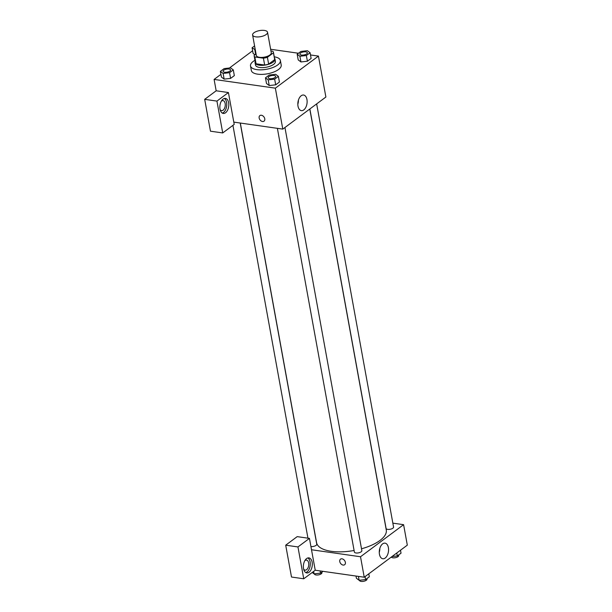 <?xml version="1.0" encoding="UTF-8"?>
<svg xmlns="http://www.w3.org/2000/svg" width="612" height="612" viewBox="0 0 612 612"><rect width="100%" height="100%" fill="white"/><g stroke="black" fill="none" stroke-linecap="round" stroke-linejoin="round"><path stroke-width="0.92" d="M255.762 36.842A7.589 3.083 169.7 0 1 252.603 34.991A7.589 3.083 169.7 0 1 259.519 30.6A7.589 3.083 169.7 0 1 267.543 32.275A7.589 3.083 169.7 0 1 263.764 35.794A7.589 3.083 169.7 0 1 255.762 36.842M267.543 32.275L271.261 52.747A7.589 3.083 169.7 0 1 267.482 56.266A7.589 3.083 169.7 0 1 259.48 57.314A7.589 3.083 169.7 0 1 256.321 55.462L252.603 34.991M273.434 52.357L274.673 59.18A9.8 3.978 169.7 0 1 274.689 59.632L268.645 64.13L267.406 57.306L273.449 52.8A9.8 3.978 169.7 0 0 273.434 52.357A9.8 3.978 169.7 0 0 272.753 51.247L270.94 50.987M256.053 53.978L254.133 55.409A9.8 3.978 169.7 0 0 254.156 55.86A9.8 3.978 169.7 0 0 254.829 56.97L263.42 58.194A9.8 3.978 169.7 0 0 267.406 57.306M254.829 56.97L256.068 63.793L264.659 65.017L263.42 58.194M256.068 63.793A9.8 3.978 169.7 0 1 255.395 62.684L254.156 55.86M268.645 64.13A9.8 3.978 169.7 0 1 264.659 65.017M255.212 61.667A10.121 4.116 -10.3 0 0 255.074 62.738A10.121 4.116 -10.3 0 0 265.769 64.979A10.121 4.116 -10.3 0 0 274.987 59.119A10.121 4.116 -10.3 0 0 274.49 58.163M274.987 59.119L275.4 61.399A10.121 4.116 169.7 0 1 270.374 66.088A10.121 4.116 169.7 0 1 259.702 67.481A10.121 4.116 169.7 0 1 255.487 65.017L255.074 62.738M274.689 59.632L273.449 52.8M274.245 56.817A15.185 6.166 169.7 0 1 280.38 60.489A15.185 6.166 169.7 0 1 272.83 67.527A15.185 6.166 169.7 0 1 256.826 69.623A15.185 6.166 169.7 0 1 250.507 65.92A15.185 6.166 169.7 0 1 254.967 60.32M280.38 60.489L281.206 65.04A15.185 6.166 169.7 0 1 273.656 72.078A15.185 6.166 169.7 0 1 257.652 74.167A15.185 6.166 169.7 0 1 251.333 70.472L250.507 65.92M224.137 79.124L221.414 77.074L224.145 79.116L230.602 78.382L234.335 75.605L233.302 69.921L230.571 67.878L224.114 68.613L220.381 71.39L223.112 73.432L229.569 72.698L233.302 69.921M269.219 85.558L266.503 83.507L269.226 85.55L275.691 84.823L279.416 82.039L278.383 76.355L275.66 74.312L269.196 75.046L265.463 77.823L268.194 79.866L274.65 79.132L278.383 76.355M252.634 50.742L229.439 68.009M220.924 74.343L214.101 79.422L275.354 88.166L318.439 56.09L310.498 54.958M298.488 53.244L270.626 49.266M300.928 61.95L298.212 59.899L300.936 61.95L307.4 61.215L311.125 58.438L310.093 52.747L307.369 50.704L300.905 51.439L297.172 54.216L299.903 56.258L306.36 55.524L310.093 52.747M233.799 122.117L228.421 92.542L216.931 101.095L222.722 132.942L234.212 124.389L233.799 122.117L282.798 129.109L325.882 97.033L318.439 56.09M306.949 99.504A7.88 4.567 -81.9 0 1 301.364 110.634A7.88 4.567 -81.9 0 1 297.96 102.189A7.88 4.567 -81.9 0 1 303.59 95.036A7.88 4.567 -81.9 0 1 306.949 99.504M282.798 129.109L275.354 88.166M297.83 104.247A7.88 4.567 98.1 0 0 298.411 100.177M259.878 115.584A3.481 2.456 -126.7 0 0 259.151 117.978A3.481 2.456 53.3 0 1 259.878 115.584A3.481 2.456 53.3 0 1 263.925 116.907A3.481 2.456 53.3 0 1 264.032 121.168A3.481 2.456 53.3 0 1 261.163 120.969A3.481 2.456 53.3 0 1 259.144 117.978A3.481 2.456 -126.7 0 0 261.163 120.969A3.481 2.456 -126.7 0 0 264.032 121.168M228.421 92.542L216.174 90.79L214.101 79.422M223.089 99.09A7.589 4.399 -81.9 0 1 225.4 98.402A7.589 4.399 -81.9 0 1 228.681 106.542A7.589 4.399 -81.9 0 1 223.258 113.434A7.589 4.399 -81.9 0 1 219.846 107.253A7.589 4.399 -81.9 0 1 223.089 99.09M222.271 113.075A7.589 4.399 98.1 0 0 226.639 106.251A7.589 4.399 98.1 0 0 224.352 98.463M221.337 101.179A5.064 2.93 -81.9 0 1 223.005 100.613A5.064 2.93 -81.9 0 1 225.162 103.489A5.064 2.93 -81.9 0 1 221.575 110.634A5.064 2.93 -81.9 0 1 220.129 109.632M216.174 90.79L204.683 99.343L210.467 131.19L222.722 132.942M216.931 101.095L204.683 99.343M354.096 550.486A35.427 14.397 169.7 0 1 331.322 551.313A35.427 14.397 169.7 0 1 316.58 542.676L240.317 123.043M309.779 109.028L386.279 530.007A35.427 14.397 169.7 0 1 361.508 548.788M277.381 128.336L354.379 552.039A3.794 1.545 -10.3 0 0 355.962 552.965A3.794 1.545 -10.3 0 0 359.963 552.445A3.794 1.545 -10.3 0 0 361.853 550.685L284.947 127.51M240.218 123.027L316.771 544.252A3.794 1.545 169.7 0 1 314.905 545.996A3.794 1.545 169.7 0 1 310.927 546.539M316.656 103.902L393.562 527.077A3.794 1.545 169.7 0 1 391.672 528.837A3.794 1.545 169.7 0 1 387.671 529.357A3.794 1.545 169.7 0 1 386.088 528.439L309.863 108.959M311.508 549.76L309.442 538.384L297.952 546.937L303.743 578.784L315.234 570.231L311.508 549.76L360.514 556.752L403.599 524.675L392.843 523.145M297.952 546.937L285.705 545.185L291.496 577.032L303.743 578.784M285.705 545.185L297.195 536.632L309.442 538.384M304.837 560.668A5.064 2.93 -81.9 0 1 306.505 560.102A5.064 2.93 -81.9 0 1 308.693 565.526A5.064 2.93 -81.9 0 1 305.074 570.124A5.064 2.93 -81.9 0 1 303.628 569.122M305.77 572.564A7.589 4.399 98.1 0 0 310.146 565.733A7.589 4.399 98.1 0 0 307.859 557.953M306.597 558.58A7.589 4.399 -81.9 0 1 308.907 557.892A7.589 4.399 -81.9 0 1 312.189 566.031A7.589 4.399 -81.9 0 1 306.765 572.924A7.589 4.399 -81.9 0 1 303.353 566.743A7.589 4.399 -81.9 0 1 306.597 558.58M315.234 570.231L364.232 577.223L407.317 545.147L403.599 524.675M388.39 547.618A7.88 4.567 -81.9 0 1 382.806 558.748A7.88 4.567 -81.9 0 1 379.402 550.303A7.88 4.567 -81.9 0 1 385.032 543.15A7.88 4.567 -81.9 0 1 388.39 547.618M364.232 577.223L360.514 556.752M379.264 552.361A7.88 4.567 98.1 0 0 379.845 548.291M340.486 559.154A3.481 2.456 -126.7 0 0 339.759 561.541A3.481 2.456 53.3 0 1 340.486 559.154A3.481 2.456 53.3 0 1 344.533 560.477A3.481 2.456 53.3 0 1 344.64 564.731A3.481 2.456 53.3 0 1 341.771 564.532A3.481 2.456 53.3 0 1 339.759 561.541A3.481 2.456 -126.7 0 0 341.771 564.532A3.481 2.456 -126.7 0 0 344.64 564.731M356.008 576.045L356.413 578.256L359.137 580.298L365.601 579.564L369.327 576.787L368.791 573.827M359.137 580.298L358.425 576.397M365.601 579.564L365.058 576.611M366.917 578.585L367.016 579.12A3.794 1.545 169.7 0 1 365.127 580.88A3.794 1.545 169.7 0 1 361.126 581.4A3.794 1.545 169.7 0 1 359.55 580.474L359.512 580.26M391.986 556.568L397.31 555.964L401.036 553.179L400.5 550.226M397.31 555.964L396.767 553.003M398.626 554.977L398.726 555.512A3.794 1.545 169.7 0 1 396.836 557.272A3.794 1.545 169.7 0 1 392.835 557.792A3.794 1.545 169.7 0 1 391.32 557.058M312.204 572.48L314.055 573.865L320.512 573.13L322.937 571.325M314.055 573.865L313.612 571.432M320.512 573.13L320.114 570.927M321.836 572.151L321.935 572.687A3.794 1.545 169.7 0 1 320.045 574.446A3.794 1.545 169.7 0 1 316.044 574.966A3.794 1.545 169.7 0 1 314.469 574.041L314.43 573.819M275.66 76.408L275.66 76.393A3.794 1.545 169.7 0 1 273.771 78.152A3.794 1.545 169.7 0 1 269.77 78.673A3.794 1.545 169.7 0 1 268.194 77.77A3.794 1.545 169.7 0 1 268.186 77.755A3.794 1.545 169.7 0 1 271.644 75.551A3.794 1.545 169.7 0 1 275.66 76.393A3.794 1.545 169.7 0 1 275.66 76.408A3.794 1.545 169.7 0 1 273.771 78.168A3.794 1.545 169.7 0 1 269.77 78.696A3.794 1.545 169.7 0 1 268.186 77.747L268.194 77.77M266.503 83.507L265.463 77.823M269.226 85.55L268.194 79.866M279.416 82.039L275.691 84.823L274.65 79.132M307.369 52.808L307.369 52.785A3.794 1.545 169.7 0 1 305.48 54.544A3.794 1.545 169.7 0 1 301.479 55.065A3.794 1.545 169.7 0 1 299.903 54.162A3.794 1.545 169.7 0 1 299.895 54.154A3.794 1.545 169.7 0 1 303.353 51.944A3.794 1.545 169.7 0 1 307.369 52.785A3.794 1.545 169.7 0 1 307.369 52.808A3.794 1.545 169.7 0 1 305.48 54.567A3.794 1.545 169.7 0 1 301.479 55.088A3.794 1.545 169.7 0 1 299.895 54.147L299.903 54.162M298.212 59.899L297.172 54.216M300.936 61.95L299.903 56.258M311.125 58.438L307.4 61.215L306.36 55.524M230.579 69.975L230.571 69.959A3.794 1.545 169.7 0 1 228.689 71.719A3.794 1.545 169.7 0 1 224.688 72.239A3.794 1.545 169.7 0 1 223.112 71.336A3.794 1.545 169.7 0 1 223.105 71.321L223.105 71.313A3.794 1.545 169.7 0 1 226.562 69.118A3.794 1.545 169.7 0 1 230.571 69.959A3.794 1.545 169.7 0 1 230.579 69.975A3.794 1.545 169.7 0 1 228.689 71.734A3.794 1.545 169.7 0 1 224.688 72.254A3.794 1.545 169.7 0 1 223.105 71.313M221.414 77.074L220.381 71.39M224.145 79.116L223.112 73.432M234.335 75.605L230.602 78.382L229.569 72.698M254.592 45.923L252.09 47.782L255.288 49.771M254.814 47.705A3.794 1.545 169.7 0 0 254.975 48.034A3.794 1.545 169.7 0 1 254.822 47.728A3.794 1.545 169.7 0 1 254.814 47.721L254.814 47.705A3.794 1.545 169.7 0 1 254.852 47.346M254.929 54.82L253.123 53.466L252.09 47.782M255.632 54.292L254.822 49.824M307.951 538.17L232.927 125.345"/></g></svg>
